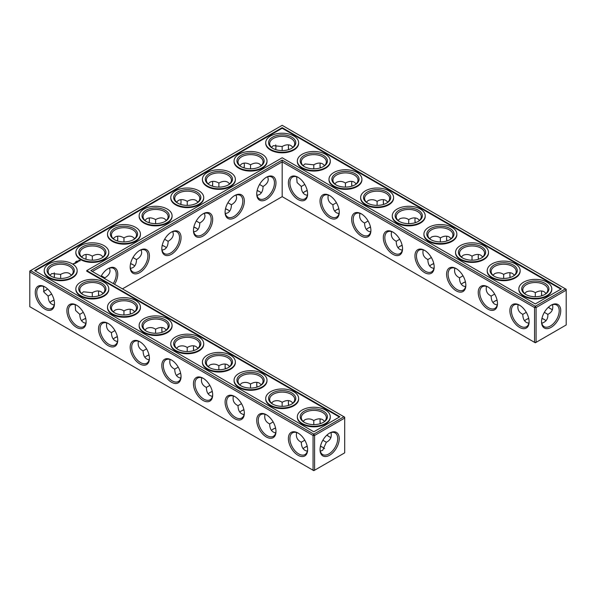 <?xml version="1.0" encoding="UTF-8"?>
<svg xmlns="http://www.w3.org/2000/svg" width="596" height="596" viewBox="0 0 596 596"><rect width="100%" height="100%" fill="white"/><g stroke="black" fill="none" stroke-linecap="round" stroke-linejoin="round"><path stroke-width="0.89" d="M544.543 319.627A13.604 7.852 0 0 0 541.92 318.532M528.741 318.525A13.604 7.852 0 0 0 526.097 319.627M546.04 320.782A12.531 7.234 0 0 0 544.178 319.411A12.531 7.234 0 0 0 541.95 318.391M528.704 318.383A12.531 7.234 0 0 0 526.454 319.411A12.531 7.234 0 0 0 524.584 320.797M526.283 312.319L522.789 314.368C522.841 318.301 524.063 321.006 526.454 322.481L528.853 323.263M552.499 304.705C553.446 309.13 551.889 312.349 547.843 314.368L544.357 312.349M547.843 314.368C548.119 318.882 546.107 321.84 541.801 323.226M196.479 228.29A13.604 7.852 0 0 0 193.827 227.188M164.831 246.558A13.604 7.852 0 0 0 162.186 245.455M228.119 210.015A13.604 7.852 0 0 0 225.474 208.92M117.39 336.8A13.604 7.852 0 0 0 114.745 337.902M133.191 264.825A13.604 7.852 0 0 0 130.546 263.723M85.749 318.525A13.604 7.852 0 0 0 83.105 319.627M259.759 191.748A13.604 7.852 0 0 0 257.114 190.645M54.102 300.257A13.604 7.852 0 0 0 51.457 301.36M243.958 409.869A13.604 7.852 0 0 0 241.313 410.972M323.047 447.507A13.604 7.852 0 0 0 320.425 446.411M307.245 446.411A13.604 7.852 0 0 0 304.601 447.507M275.598 428.137A13.604 7.852 0 0 0 272.953 429.239M212.318 391.602A13.604 7.852 0 0 0 209.673 392.704M180.677 373.334A13.604 7.852 0 0 0 178.025 374.437M149.03 355.067A13.604 7.852 0 0 0 146.385 356.17M497.094 300.257A13.604 7.852 0 0 0 494.449 301.36M465.454 281.99A13.604 7.852 0 0 0 462.809 283.093M307.245 190.645A13.604 7.852 0 0 0 304.601 191.748M370.526 227.188A13.604 7.852 0 0 0 367.881 228.29M402.173 245.455A13.604 7.852 0 0 0 399.521 246.558M433.813 263.723A13.604 7.852 0 0 0 431.169 264.825M338.886 208.92A13.604 7.852 0 0 0 336.241 210.015M522.789 314.33C518.743 312.319 517.194 309.1 518.14 304.675M529.106 321.371A12.531 7.234 60 0 1 526.521 326.683A12.531 7.234 60 0 1 513.99 319.449A12.531 7.234 60 0 1 513.99 304.981A12.531 7.234 60 0 1 519.883 305.39M550.749 305.42A12.494 7.212 -60 0 1 556.627 305.01A12.494 7.212 -60 0 1 556.627 319.434A12.494 7.212 -60 0 1 544.133 326.653A12.494 7.212 -60 0 1 541.555 321.356M546.048 293.47L544.178 291.787C541.704 290.453 538.754 290.744 535.32 292.666L535.29 296.719M552.499 309.592A12.531 7.234 60 0 1 550.376 308.668A12.531 7.234 60 0 1 548.38 307.253M541.749 295.787A12.531 7.234 60 0 1 541.518 293.321A12.531 7.234 60 0 1 541.779 291.004M524.599 293.485L526.454 291.816C529.628 290.565 532.571 290.855 535.283 292.688L535.283 292.688M282.176 196.65L282.176 161.866L534.56 307.573L534.56 342.357L535.32 342.797L566.2 324.962L566.2 290.178L536.08 307.573L536.08 342.357L534.56 342.357L282.176 196.65L122.448 288.866M282.176 160.108L535.32 306.255L536.08 307.573L534.56 307.573L535.32 306.255L565.44 288.866L282.176 125.324L29.8 271.038L29.8 271.91L30.56 270.599L313.824 434.134L313.064 435.452L314.584 435.452L313.824 434.134L343.944 416.746L344.704 418.057L314.584 435.452L314.584 470.237L313.064 470.237L313.064 435.452L29.8 271.91L29.8 306.694L313.824 470.676L344.704 452.841L344.704 417.185L90.808 270.599L282.176 160.108L282.176 161.866L92.328 271.471M193.864 227.039A12.531 7.234 180 0 1 196.114 228.067A12.531 7.234 180 0 1 197.984 229.453M162.224 245.306A12.531 7.234 180 0 1 164.466 246.334A12.531 7.234 180 0 1 166.344 247.72M225.504 208.771A12.531 7.234 180 0 1 227.754 209.799A12.531 7.234 180 0 1 229.631 211.185M113.233 339.064A12.531 7.234 180 0 1 115.11 337.679A12.531 7.234 180 0 1 117.36 336.651M130.576 263.574A12.531 7.234 180 0 1 132.826 264.609A12.531 7.234 180 0 1 134.703 265.987M81.592 320.797A12.531 7.234 180 0 1 83.462 319.411A12.531 7.234 180 0 1 85.712 318.383M257.144 190.504A12.531 7.234 180 0 1 259.394 191.532A12.531 7.234 180 0 1 261.272 192.918M49.952 302.53A12.531 7.234 180 0 1 51.822 301.144A12.531 7.234 180 0 1 54.072 300.116M239.801 412.134A12.531 7.234 180 0 1 241.678 410.756A12.531 7.234 180 0 1 243.928 409.72M303.088 448.676A12.531 7.234 180 0 1 304.958 447.291A12.531 7.234 180 0 1 307.208 446.262M320.454 446.27A12.531 7.234 180 0 1 322.682 447.291A12.531 7.234 180 0 1 324.544 448.661M271.448 430.409A12.531 7.234 180 0 1 273.318 429.023A12.531 7.234 180 0 1 275.568 427.995M208.16 393.867A12.531 7.234 180 0 1 210.038 392.488A12.531 7.234 180 0 1 212.28 391.453M176.52 375.599A12.531 7.234 180 0 1 178.39 374.214A12.531 7.234 180 0 1 180.64 373.185M144.873 357.332A12.531 7.234 180 0 1 146.75 355.946A12.531 7.234 180 0 1 149 354.918M497.064 300.116A12.531 7.234 0 0 0 494.814 301.144A12.531 7.234 0 0 0 492.944 302.53M465.424 281.841A12.531 7.234 0 0 0 463.174 282.876A12.531 7.234 0 0 0 461.297 284.255M307.208 190.504A12.531 7.234 0 0 0 304.958 191.532A12.531 7.234 0 0 0 303.088 192.918M370.496 227.039A12.531 7.234 0 0 0 368.246 228.067A12.531 7.234 0 0 0 366.369 229.453M402.136 245.306A12.531 7.234 0 0 0 399.886 246.334A12.531 7.234 0 0 0 398.016 247.72M433.776 263.574A12.531 7.234 0 0 0 431.534 264.609A12.531 7.234 0 0 0 429.656 265.987M338.856 208.771A12.531 7.234 0 0 0 336.606 209.799A12.531 7.234 0 0 0 334.728 211.185M544.543 294.64A12.531 7.234 0 0 0 547.843 289.745A12.531 7.234 0 0 0 535.32 282.511A12.531 7.234 0 0 0 522.789 289.745A12.531 7.234 0 0 0 526.097 294.64M519.496 305.159L519.496 305.159A13.604 7.852 60 0 1 529.114 321.825A13.604 7.852 60 0 1 519.496 327.375A13.604 7.852 60 0 1 509.878 310.717A13.604 7.852 60 0 1 519.496 305.159M551.136 305.189A13.566 7.83 -60 0 1 560.732 310.732A13.566 7.83 -60 0 1 551.136 327.346A13.566 7.83 -60 0 1 541.548 321.81A13.566 7.83 -60 0 1 551.136 305.189L551.136 305.189M550.749 308.877A13.604 7.852 60 0 1 548.491 307.149M541.898 295.743A13.604 7.852 60 0 1 541.526 292.897M512.895 276.373A12.531 7.234 0 0 0 516.203 271.471A12.531 7.234 0 0 0 503.672 264.237A12.531 7.234 0 0 0 491.149 271.471A12.531 7.234 0 0 0 494.449 276.373M514.408 275.203L512.538 273.519C510.064 272.186 507.114 272.476 503.672 274.398L503.65 278.451M492.952 275.218L494.814 273.549C497.988 272.298 500.931 272.588 503.642 274.421M510.109 277.52A12.531 7.234 60 0 1 509.878 275.054A12.531 7.234 60 0 1 510.139 272.737M494.643 294.051L491.149 296.1C491.201 300.034 492.423 302.738 494.814 304.213L497.213 304.996M491.149 296.056C487.103 294.051 485.554 290.833 486.492 286.408M497.466 303.103A12.531 7.234 60 0 1 494.881 308.415A12.531 7.234 60 0 1 482.35 301.181A12.531 7.234 60 0 1 482.35 286.713A12.531 7.234 60 0 1 488.243 287.123M361.288 213.815L361.288 213.815A13.604 7.852 60 0 1 370.906 230.481A13.604 7.852 60 0 1 361.288 236.031A13.604 7.852 60 0 1 351.662 219.373A13.604 7.852 60 0 1 361.288 213.815L361.288 213.815M329.64 195.548L329.64 195.548A13.604 7.852 60 0 1 339.258 212.213A13.604 7.852 60 0 1 329.64 217.763A13.604 7.852 60 0 1 320.022 201.105A13.604 7.852 60 0 1 329.64 195.548L329.64 195.548M298 177.28L298 177.28A13.604 7.852 60 0 1 307.618 193.946A13.604 7.852 60 0 1 298 199.496A13.604 7.852 60 0 1 288.382 182.838A13.604 7.852 60 0 1 298 177.28L298 177.28M487.856 286.892L487.856 286.892A13.604 7.852 60 0 1 497.474 303.55A13.604 7.852 60 0 1 487.856 309.108A13.604 7.852 60 0 1 478.238 292.45A13.604 7.852 60 0 1 487.856 286.892L487.856 286.892M456.208 268.625L456.208 268.625A13.604 7.852 60 0 1 465.834 285.283A13.604 7.852 60 0 1 456.208 290.841A13.604 7.852 60 0 1 446.59 274.175A13.604 7.852 60 0 1 456.208 268.625L456.208 268.625M424.568 250.357L424.568 250.357A13.604 7.852 60 0 1 434.186 267.015A13.604 7.852 60 0 1 424.568 272.573A13.604 7.852 60 0 1 414.95 255.907A13.604 7.852 60 0 1 424.568 250.357L424.568 250.357M392.928 232.09L392.928 232.09A13.604 7.852 60 0 1 402.546 248.748A13.604 7.852 60 0 1 392.928 254.298A13.604 7.852 60 0 1 383.31 237.64A13.604 7.852 60 0 1 392.928 232.09L392.928 232.09M266.36 177.28L266.36 177.28A13.604 7.852 120 0 0 256.742 193.946A13.604 7.852 120 0 0 266.36 199.496A13.604 7.852 120 0 0 275.978 182.838A13.604 7.852 120 0 0 266.36 177.28L266.36 177.28M234.712 195.548L234.712 195.548A13.604 7.852 120 0 0 225.094 212.213A13.604 7.852 120 0 0 234.712 217.763A13.604 7.852 120 0 0 244.338 201.105A13.604 7.852 120 0 0 234.712 195.548L234.712 195.548M203.072 213.815L203.072 213.815A13.604 7.852 120 0 0 193.454 230.481A13.604 7.852 120 0 0 203.072 236.031A13.604 7.852 120 0 0 212.69 219.373A13.604 7.852 120 0 0 203.072 213.815L203.072 213.822M171.432 232.09L171.432 232.09A13.604 7.852 120 0 0 161.814 248.748A13.604 7.852 120 0 0 171.432 254.298A13.604 7.852 120 0 0 181.05 237.64A13.604 7.852 120 0 0 171.432 232.09L171.432 232.09M139.792 250.357L139.792 250.357A13.604 7.852 120 0 0 130.166 267.015A13.604 7.852 120 0 0 139.792 272.573A13.604 7.852 120 0 0 149.41 255.907A13.604 7.852 120 0 0 139.792 250.357L139.792 250.357M114.559 284.307A13.604 7.852 120 0 0 117.129 270.584A13.604 7.852 120 0 0 108.144 268.625L108.144 268.625A13.604 7.852 120 0 0 100.977 276.47M162.186 332.277A13.604 7.852 60 0 1 161.821 329.439M130.546 314.01A13.604 7.852 60 0 1 130.174 311.164M98.906 295.743A13.604 7.852 60 0 1 98.534 292.897M329.253 436.756A13.604 7.852 60 0 1 326.995 435.028M320.402 423.622A13.604 7.852 60 0 1 320.03 420.776M288.755 405.355A13.604 7.852 60 0 1 288.389 402.509M257.114 387.08A13.604 7.852 60 0 1 256.749 384.241M225.474 368.812A13.604 7.852 60 0 1 225.102 365.974M193.827 350.545A13.604 7.852 60 0 1 193.462 347.706M329.64 433.068L329.64 433.068A13.566 7.83 120 0 0 320.052 449.689A13.566 7.83 120 0 0 329.64 455.225A13.566 7.83 120 0 0 339.236 438.611A13.566 7.83 120 0 0 329.64 433.068L329.64 433.068M44.864 286.892L44.864 286.892A13.604 7.852 60 0 1 54.482 303.55A13.604 7.852 60 0 1 44.864 309.108A13.604 7.852 60 0 1 35.246 292.45A13.604 7.852 60 0 1 44.864 286.892L44.864 286.892M76.504 305.159L76.504 305.159A13.604 7.852 60 0 1 86.122 321.825A13.604 7.852 60 0 1 76.504 327.375A13.604 7.852 60 0 1 66.886 310.717A13.604 7.852 60 0 1 76.504 305.159L76.504 305.159M108.144 323.427L108.144 323.427A13.604 7.852 60 0 1 117.762 340.092A13.604 7.852 60 0 1 108.144 345.643A13.604 7.852 60 0 1 98.526 328.985A13.604 7.852 60 0 1 108.144 323.427L108.144 323.427M139.792 341.702L139.792 341.702A13.604 7.852 60 0 1 149.41 358.36A13.604 7.852 60 0 1 139.792 363.91A13.604 7.852 60 0 1 130.166 347.252A13.604 7.852 60 0 1 139.792 341.702L139.792 341.702M171.432 359.969L171.432 359.969A13.604 7.852 60 0 1 181.05 376.627A13.604 7.852 60 0 1 171.432 382.185A13.604 7.852 60 0 1 161.814 365.519A13.604 7.852 60 0 1 171.432 359.969L171.432 359.969M203.072 378.236L203.072 378.236A13.604 7.852 60 0 1 212.69 394.895A13.604 7.852 60 0 1 203.072 400.452A13.604 7.852 60 0 1 193.454 383.787A13.604 7.852 60 0 1 203.072 378.236L203.072 378.236M234.712 396.504L234.712 396.504A13.604 7.852 60 0 1 244.338 413.162A13.604 7.852 60 0 1 234.712 418.72A13.604 7.852 60 0 1 225.094 402.054A13.604 7.852 60 0 1 234.712 396.504L234.712 396.504M266.36 414.771L266.36 414.771A13.604 7.852 60 0 1 275.978 431.43A13.604 7.852 60 0 1 266.36 436.987A13.604 7.852 60 0 1 256.742 420.329A13.604 7.852 60 0 1 266.36 414.771L266.36 414.771M298 433.039L298 433.039A13.604 7.852 60 0 1 307.618 449.704A13.604 7.852 60 0 1 298 455.255A13.604 7.852 60 0 1 288.382 438.596A13.604 7.852 60 0 1 298 433.039L298 433.039M275.941 146.765A13.566 7.83 -60 0 1 275.575 149.589M243.958 167.863A13.604 7.852 120 0 0 244.33 165.018M212.318 186.131A13.604 7.852 120 0 0 212.683 183.285M180.677 204.398A13.604 7.852 120 0 0 181.042 201.552M149.03 222.666A13.604 7.852 120 0 0 149.402 219.827M117.39 240.933A13.604 7.852 120 0 0 117.755 238.095M85.749 259.2A13.604 7.852 120 0 0 86.115 256.362M45.251 290.58A13.566 7.83 120 0 0 47.509 288.851M54.08 277.468A13.566 7.83 120 0 0 54.445 274.644M383.682 204.398A13.604 7.852 60 0 1 383.317 201.552M352.042 186.131A13.604 7.852 60 0 1 351.67 183.285M320.402 167.863A13.604 7.852 60 0 1 320.03 165.018M288.755 149.589A13.604 7.852 60 0 1 288.389 146.75M510.25 277.475A13.604 7.852 60 0 1 509.885 274.629M478.61 259.2A13.604 7.852 60 0 1 478.245 256.362M446.97 240.933A13.604 7.852 60 0 1 446.598 238.095M415.323 222.666A13.604 7.852 60 0 1 414.958 219.827M193.715 231.918L196.114 231.136C198.505 229.669 199.727 226.964 199.779 223.023L196.27 220.997M162.075 250.186L164.466 249.404C166.858 247.936 168.087 245.232 168.139 241.291L164.63 239.264M225.355 213.651L227.754 212.869C230.145 211.401 231.367 208.697 231.427 204.756L227.91 202.729M104.829 278.697L104.851 277.833L101.342 275.806M106.788 322.943C105.842 327.368 107.392 330.586 111.437 332.598L111.437 332.635C111.594 337.902 113.612 340.86 117.501 341.53M111.437 332.598L114.939 330.586M130.427 268.453L132.826 267.671C135.218 266.203 136.439 263.499 136.499 259.565L132.99 257.539M75.148 304.675L75.603 310.456L79.797 314.368C79.946 319.627 81.972 322.592 85.861 323.263M79.797 314.33L83.291 312.319M257.003 195.384L259.394 194.601C261.786 193.126 263.007 190.422 263.067 186.488L259.558 184.462M43.501 286.408L43.955 292.189L48.157 296.1C48.306 301.36 50.332 304.325 54.221 304.996M48.157 296.056L51.651 294.051M233.356 396.012C232.41 400.445 233.96 403.656 238.005 405.667L238.005 405.712C238.162 410.972 240.181 413.937 244.077 414.6M238.005 405.667L241.507 403.663M320.305 451.105L322.682 450.33L326.347 442.247L322.861 440.228M296.644 432.554C295.698 436.98 297.248 440.198 301.293 442.21L301.293 442.247C301.442 447.507 303.468 450.472 307.357 451.142M301.293 442.21L304.787 440.198M264.996 414.287C264.05 418.712 265.607 421.931 269.653 423.935L269.653 423.98C269.802 429.239 271.828 432.204 275.717 432.875M269.653 423.935L273.147 421.931M201.716 377.745C200.77 382.17 202.32 385.388 206.365 387.4L206.365 387.445C206.521 392.704 208.54 395.67 212.429 396.333M206.365 387.4L209.859 385.396M170.069 359.477C169.13 363.903 170.679 367.121 174.725 369.133L174.725 369.177C174.874 374.437 176.9 377.402 180.789 378.065M174.725 369.133L178.219 367.129M138.428 341.21C137.482 345.635 139.032 348.854 143.077 350.865L143.077 350.902C143.234 356.17 145.253 359.135 149.149 359.798M143.077 350.865L146.579 348.854M463.003 275.784L459.501 277.833C459.561 281.766 460.782 284.471 463.174 285.946L465.573 286.721M304.787 184.44L301.293 186.488C301.345 190.422 302.567 193.126 304.958 194.601L307.357 195.384M368.075 220.974L364.573 223.023C364.633 226.964 365.855 229.669 368.246 231.136L370.645 231.918M399.715 239.249L396.221 241.291C396.273 245.232 397.495 247.936 399.886 249.404L402.285 250.186M431.355 257.517L427.861 259.565C427.913 263.499 429.142 266.203 431.534 267.671L433.925 268.453M336.435 202.707L332.933 204.756C332.993 208.697 334.214 211.401 336.606 212.869L338.997 213.651M525.694 294.417A13.604 7.852 0 0 0 544.938 294.417A13.604 7.852 0 0 0 544.938 283.309A13.604 7.852 0 0 0 525.694 283.309A13.604 7.852 0 0 0 525.694 294.417L525.694 294.417M494.054 276.149A13.604 7.852 0 0 0 513.298 276.149A13.604 7.852 0 0 0 513.298 265.041A13.604 7.852 0 0 0 494.054 265.041A13.604 7.852 0 0 0 494.054 276.149L494.054 276.149M565.44 288.866L566.2 290.178L566.2 289.306L565.44 288.866M370.898 230.026A12.531 7.234 60 0 1 368.306 235.338A12.531 7.234 60 0 1 355.782 228.104A12.531 7.234 60 0 1 355.782 213.636A12.531 7.234 60 0 1 361.675 214.053M339.251 211.759A12.531 7.234 60 0 1 336.666 217.071A12.531 7.234 60 0 1 324.135 209.837A12.531 7.234 60 0 1 324.135 195.369A12.531 7.234 60 0 1 330.028 195.786M307.611 193.491A12.531 7.234 60 0 1 305.025 198.803A12.531 7.234 60 0 1 292.494 191.569A12.531 7.234 60 0 1 292.494 177.101A12.531 7.234 60 0 1 298.387 177.511M465.826 284.836A12.531 7.234 60 0 1 463.234 290.148A12.531 7.234 60 0 1 450.703 282.914A12.531 7.234 60 0 1 450.703 268.438A12.531 7.234 60 0 1 456.596 268.856M434.179 266.561A12.531 7.234 60 0 1 431.593 271.873A12.531 7.234 60 0 1 419.062 264.639A12.531 7.234 60 0 1 419.062 250.171A12.531 7.234 60 0 1 424.955 250.588M402.538 248.294A12.531 7.234 60 0 1 399.953 253.605A12.531 7.234 60 0 1 387.422 246.371A12.531 7.234 60 0 1 387.422 231.904A12.531 7.234 60 0 1 393.315 232.321M256.749 193.491A12.531 7.234 120 0 0 259.334 198.803A12.531 7.234 120 0 0 271.865 191.569A12.531 7.234 120 0 0 271.865 177.101A12.531 7.234 120 0 0 265.972 177.511M225.102 211.759A12.531 7.234 120 0 0 227.694 217.071A12.531 7.234 120 0 0 240.218 209.837A12.531 7.234 120 0 0 240.218 195.369A12.531 7.234 120 0 0 234.325 195.786M193.462 230.026A12.531 7.234 120 0 0 196.047 235.338A12.531 7.234 120 0 0 208.578 228.104A12.531 7.234 120 0 0 208.578 213.636A12.531 7.234 120 0 0 202.685 214.053M161.821 248.294A12.531 7.234 120 0 0 164.407 253.605A12.531 7.234 120 0 0 176.938 246.371A12.531 7.234 120 0 0 176.938 231.904A12.531 7.234 120 0 0 171.045 232.321M130.174 266.561A12.531 7.234 120 0 0 132.766 271.873A12.531 7.234 120 0 0 145.297 264.639A12.531 7.234 120 0 0 145.297 250.171A12.531 7.234 120 0 0 139.404 250.588M113.262 283.562A12.531 7.234 120 0 0 113.65 268.438A12.531 7.234 120 0 0 107.757 268.856M162.045 332.322A12.531 7.234 60 0 1 161.814 329.864A12.531 7.234 60 0 1 162.075 327.547M130.405 314.055A12.531 7.234 60 0 1 130.166 311.589A12.531 7.234 60 0 1 130.427 309.279M98.757 295.787A12.531 7.234 60 0 1 98.526 293.321A12.531 7.234 60 0 1 98.787 291.004M331.004 437.471A12.531 7.234 60 0 1 328.88 436.548A12.531 7.234 60 0 1 326.884 435.132M320.253 423.667A12.531 7.234 60 0 1 320.022 421.201A12.531 7.234 60 0 1 320.283 418.891M288.613 405.399A12.531 7.234 60 0 1 288.382 402.933A12.531 7.234 60 0 1 288.643 400.616M256.973 387.124A12.531 7.234 60 0 1 256.742 384.666A12.531 7.234 60 0 1 257.003 382.349M225.325 368.857A12.531 7.234 60 0 1 225.094 366.398A12.531 7.234 60 0 1 225.355 364.082M193.685 350.59A12.531 7.234 60 0 1 193.454 348.131A12.531 7.234 60 0 1 193.715 345.814M320.059 449.235A12.494 7.212 120 0 0 322.637 454.532A12.494 7.212 120 0 0 335.131 447.313A12.494 7.212 120 0 0 335.131 432.89A12.494 7.212 120 0 0 329.253 433.299M54.474 303.103A12.531 7.234 60 0 1 51.889 308.415A12.531 7.234 60 0 1 39.358 301.181A12.531 7.234 60 0 1 39.358 286.713A12.531 7.234 60 0 1 45.251 287.123M86.115 321.371A12.531 7.234 60 0 1 83.529 326.683A12.531 7.234 60 0 1 70.998 319.449A12.531 7.234 60 0 1 70.998 304.981A12.531 7.234 60 0 1 76.891 305.39M117.755 339.638A12.531 7.234 60 0 1 115.17 344.95A12.531 7.234 60 0 1 102.639 337.716A12.531 7.234 60 0 1 102.639 323.248A12.531 7.234 60 0 1 108.532 323.665M149.402 357.905A12.531 7.234 60 0 1 146.81 363.217A12.531 7.234 60 0 1 134.286 355.983A12.531 7.234 60 0 1 134.286 341.515A12.531 7.234 60 0 1 140.179 341.933M181.042 376.173A12.531 7.234 60 0 1 178.457 381.485A12.531 7.234 60 0 1 165.926 374.251A12.531 7.234 60 0 1 165.926 359.783A12.531 7.234 60 0 1 171.819 360.2M212.683 394.448A12.531 7.234 60 0 1 210.097 399.752A12.531 7.234 60 0 1 197.567 392.518A12.531 7.234 60 0 1 197.567 378.05A12.531 7.234 60 0 1 203.46 378.467M244.33 412.715A12.531 7.234 60 0 1 241.738 418.027A12.531 7.234 60 0 1 229.207 410.793A12.531 7.234 60 0 1 229.207 396.325A12.531 7.234 60 0 1 235.1 396.735M275.97 430.983A12.531 7.234 60 0 1 273.385 436.294A12.531 7.234 60 0 1 260.854 429.06A12.531 7.234 60 0 1 260.854 414.592A12.531 7.234 60 0 1 266.747 415.002M307.611 449.25A12.531 7.234 60 0 1 305.025 454.562A12.531 7.234 60 0 1 292.494 447.328A12.531 7.234 60 0 1 292.494 432.86A12.531 7.234 60 0 1 298.387 433.277M275.695 144.895A12.494 7.212 -60 0 1 275.948 147.19A12.494 7.212 -60 0 1 275.725 149.633M244.099 167.908A12.531 7.234 120 0 0 244.338 165.442A12.531 7.234 120 0 0 244.077 163.125M212.459 186.175A12.531 7.234 120 0 0 212.69 183.71A12.531 7.234 120 0 0 212.429 181.4M180.819 204.443A12.531 7.234 120 0 0 181.05 201.984A12.531 7.234 120 0 0 180.789 199.667M149.179 222.71A12.531 7.234 120 0 0 149.41 220.252A12.531 7.234 120 0 0 149.149 217.935M117.531 240.978A12.531 7.234 120 0 0 117.762 238.519A12.531 7.234 120 0 0 117.501 236.202M85.891 259.245A12.531 7.234 120 0 0 86.122 256.787A12.531 7.234 120 0 0 85.861 254.47M43.501 291.295A12.494 7.212 120 0 0 45.624 290.371A12.494 7.212 120 0 0 47.62 288.956M54.229 277.512A12.494 7.212 120 0 0 54.452 275.069A12.494 7.212 120 0 0 54.199 272.774M383.541 204.443A12.531 7.234 60 0 1 383.31 201.984A12.531 7.234 60 0 1 383.571 199.667M351.901 186.175A12.531 7.234 60 0 1 351.662 183.71A12.531 7.234 60 0 1 351.923 181.4M320.253 167.908A12.531 7.234 60 0 1 320.022 165.442A12.531 7.234 60 0 1 320.283 163.125M288.613 149.641A12.531 7.234 60 0 1 288.382 147.175A12.531 7.234 60 0 1 288.643 144.858M478.469 259.245A12.531 7.234 60 0 1 478.238 256.787A12.531 7.234 60 0 1 478.499 254.47M446.821 240.978A12.531 7.234 60 0 1 446.59 238.519A12.531 7.234 60 0 1 446.851 236.202M415.181 222.71A12.531 7.234 60 0 1 414.95 220.252A12.531 7.234 60 0 1 415.211 217.935M204.45 213.323L204.972 215.789C204.89 218.598 203.161 221.012 199.779 223.023M166.344 220.401L164.466 218.717C162 217.376 159.05 217.674 155.608 219.589L155.608 219.589C152.174 217.674 149.216 217.376 146.75 218.717L144.873 220.401M172.81 231.591L173.332 234.057C173.25 236.865 171.521 239.279 168.139 241.291M155.608 223.649L155.608 219.589M187.248 205.374L187.248 201.321C183.814 199.407 180.864 199.109 178.39 200.45L176.52 202.133M197.984 202.133L196.114 200.45C193.64 199.109 190.69 199.407 187.256 201.321L187.248 201.321M134.703 238.668L132.826 236.985C130.36 235.651 127.402 235.941 123.968 237.864L123.968 237.864C120.534 235.941 117.576 235.651 115.11 236.985L113.233 238.668M141.163 249.866L141.684 252.331C141.61 255.133 139.881 257.546 136.499 259.565M123.968 241.916L123.968 237.864M236.09 195.056L236.612 197.522C236.537 200.33 234.802 202.744 231.427 204.756M218.896 187.107L218.896 183.054C215.454 181.132 212.504 180.841 210.038 182.175L208.16 183.866M229.631 183.866L227.754 182.175C225.288 180.841 222.33 181.132 218.896 183.054L218.896 183.054M109.522 268.133L110.044 270.599C109.969 273.4 108.234 275.814 104.851 277.833M71.416 275.203L69.546 273.519C67.072 272.186 64.122 272.476 60.68 274.398L51.822 273.549L49.96 275.218M60.658 278.451L60.65 274.421M92.328 260.184L92.328 256.131C88.886 254.209 85.936 253.918 83.462 255.252L81.592 256.936M103.056 256.936L101.186 255.252C98.713 253.918 95.762 254.209 92.328 256.131L92.328 256.131M155.586 333.253L155.571 329.223C152.844 327.39 149.909 327.1 146.75 328.351L144.888 330.02M123.946 314.986L123.931 310.956C121.204 309.123 118.261 308.832 115.11 310.084L113.247 311.753M134.703 311.745L132.826 310.054C130.36 308.721 127.402 309.011 123.968 310.933L123.931 310.956M92.298 296.719L92.291 292.688L83.462 291.816L81.607 293.485M103.056 293.47L101.186 291.787C98.713 290.453 95.762 290.744 92.328 292.666L92.291 292.688M267.731 176.788L268.26 179.254C268.178 182.063 266.449 184.469 263.067 186.488M250.536 168.839L250.536 164.787C247.102 162.864 244.144 162.574 241.678 163.907L239.801 165.591M261.272 165.591L259.394 163.907C256.928 162.574 253.97 162.864 250.536 164.787L250.536 164.787M282.154 406.33L282.146 402.3C279.42 400.467 276.477 400.177 273.318 401.428L271.456 403.097M250.514 388.063L250.499 384.033C247.772 382.2 244.829 381.909 241.678 383.161L239.815 384.83M261.272 384.815L259.394 383.131C256.928 381.798 253.97 382.088 250.536 384.01L250.499 384.033M326.347 442.247C330.393 440.228 331.942 437.01 331.004 432.584M313.794 424.598L313.787 420.567C311.06 418.735 308.117 418.444 304.958 419.696L303.103 421.365M324.552 421.357L322.682 419.666C320.208 418.332 317.258 418.623 313.824 420.545L313.787 420.567M292.912 403.082L291.042 401.399C288.568 400.065 285.618 400.356 282.176 402.278L282.146 402.3M218.866 369.796L218.859 365.758C216.132 363.925 213.189 363.635 210.038 364.894L208.175 366.562M229.631 366.547L227.754 364.864C225.288 363.53 222.33 363.821 218.896 365.743L218.859 365.758M187.226 351.528L187.219 347.49C184.492 345.658 181.549 345.367 178.39 346.626L176.528 348.295M197.984 348.28L196.114 346.596C193.64 345.263 190.69 345.553 187.256 347.468L187.219 347.49M166.344 330.013L164.466 328.329C162 326.988 159.05 327.286 155.608 329.201L155.571 329.223M459.501 277.788C455.456 275.784 453.906 272.566 454.852 268.133M482.767 256.936L480.89 255.252C478.424 253.918 475.466 254.209 472.032 256.131L472.01 260.184M461.311 256.95L463.174 255.282C466.348 254.03 469.283 254.321 471.995 256.153L471.995 256.153M301.293 186.451L297.099 182.577L296.644 176.796M334.743 183.873L336.606 182.205C339.772 180.953 342.715 181.244 345.427 183.076L345.442 187.107M332.933 204.719C328.888 202.707 327.338 199.489 328.284 195.063M324.552 165.591L322.682 163.907C320.208 162.574 317.258 162.864 313.824 164.787L313.794 168.839M303.103 165.606L304.958 163.937L313.787 164.809M364.573 222.986C360.535 220.974 358.978 217.756 359.924 213.331M398.024 220.416L399.886 218.747C403.06 217.495 406.003 217.786 408.714 219.611L408.722 223.649M396.221 241.253C392.175 239.242 390.626 236.031 391.565 231.598M387.84 202.133L385.962 200.45C383.496 199.109 380.546 199.407 377.104 201.321L377.082 205.374M366.384 202.141L368.246 200.472C371.42 199.22 374.363 199.511 377.067 201.344L377.067 201.344M429.671 238.683L431.534 237.014C434.7 235.763 437.643 236.053 440.355 237.879L440.362 241.916M427.861 259.521C423.816 257.517 422.266 254.298 423.212 249.866M419.48 220.401L417.61 218.717C415.136 217.376 412.186 217.674 408.752 219.589L408.714 219.611M451.127 238.668L449.25 236.985C446.784 235.651 443.826 235.941 440.392 237.864L440.355 237.879M292.912 147.324L291.042 145.64C288.568 144.306 285.618 144.597 282.176 146.519L282.154 150.572M271.456 147.339L273.318 145.67L282.146 146.541M356.199 183.866L354.322 182.175C351.856 180.841 348.898 181.132 345.464 183.054L345.427 183.076M523.675 295.586A16.465 9.506 0 0 0 541.622 297.65A16.465 9.506 0 0 0 551.784 288.866A16.465 9.506 0 0 0 535.32 279.36A16.465 9.506 0 0 0 518.848 288.866A16.465 9.506 0 0 0 523.675 295.586M481.255 258.098A12.531 7.234 0 0 0 484.563 253.203A12.531 7.234 0 0 0 472.032 245.969A12.531 7.234 0 0 0 459.501 253.203A12.531 7.234 0 0 0 462.809 258.098M492.028 277.319A16.465 9.506 0 0 0 509.975 279.382A16.465 9.506 0 0 0 520.144 270.599A16.465 9.506 0 0 0 503.672 261.093A16.465 9.506 0 0 0 487.208 270.599A16.465 9.506 0 0 0 492.028 277.319M282.176 127.663L561.387 288.866L535.32 303.915L282.176 157.769L86.755 270.599L339.891 416.746L313.824 431.795L34.613 270.599L282.176 127.663L282.176 128.252L560.881 289.157M178.025 203.296A12.531 7.234 180 0 1 174.725 198.401A12.531 7.234 180 0 1 187.248 191.167A12.531 7.234 180 0 1 199.779 198.401A12.531 7.234 180 0 1 196.479 203.296M146.385 221.563A12.531 7.234 180 0 1 143.077 216.668A12.531 7.234 180 0 1 155.608 209.434A12.531 7.234 180 0 1 168.139 216.668A12.531 7.234 180 0 1 164.831 221.563M209.673 185.028A12.531 7.234 180 0 1 206.365 180.134A12.531 7.234 180 0 1 218.896 172.9A12.531 7.234 180 0 1 231.427 180.134A12.531 7.234 180 0 1 228.119 185.028M114.745 239.83A12.531 7.234 180 0 1 111.437 234.936A12.531 7.234 180 0 1 123.968 227.702A12.531 7.234 180 0 1 136.499 234.936A12.531 7.234 180 0 1 133.191 239.83M241.313 166.761A12.531 7.234 180 0 1 238.005 161.866A12.531 7.234 180 0 1 250.536 154.632A12.531 7.234 180 0 1 263.067 161.866A12.531 7.234 180 0 1 259.759 166.761M83.105 258.098A12.531 7.234 180 0 1 79.797 253.203A12.531 7.234 180 0 1 92.328 245.969A12.531 7.234 180 0 1 104.851 253.203A12.531 7.234 180 0 1 101.551 258.098M51.457 276.373A12.531 7.234 180 0 1 48.157 271.471A12.531 7.234 180 0 1 60.68 264.237A12.531 7.234 180 0 1 73.211 271.471A12.531 7.234 180 0 1 69.903 276.373M146.385 331.175A12.531 7.234 180 0 1 143.077 326.28A12.531 7.234 180 0 1 155.608 319.046A12.531 7.234 180 0 1 168.139 326.28A12.531 7.234 180 0 1 164.831 331.175M114.745 312.907A12.531 7.234 180 0 1 111.437 308.013A12.531 7.234 180 0 1 123.968 300.779A12.531 7.234 180 0 1 136.499 308.013A12.531 7.234 180 0 1 133.191 312.907M83.105 294.64A12.531 7.234 180 0 1 79.797 289.745A12.531 7.234 180 0 1 92.328 282.511A12.531 7.234 180 0 1 104.851 289.745A12.531 7.234 180 0 1 101.551 294.64M291.399 148.493A12.531 7.234 0 0 0 294.707 143.591A12.531 7.234 0 0 0 282.176 136.357A12.531 7.234 0 0 0 269.653 143.591A12.531 7.234 0 0 0 272.953 148.493M272.953 404.252A12.531 7.234 180 0 1 269.653 399.35A12.531 7.234 180 0 1 282.176 392.116A12.531 7.234 180 0 1 294.707 399.35A12.531 7.234 180 0 1 291.399 404.252M241.313 385.985A12.531 7.234 180 0 1 238.005 381.082A12.531 7.234 180 0 1 250.536 373.848A12.531 7.234 180 0 1 263.067 381.082A12.531 7.234 180 0 1 259.759 385.985M209.673 367.71A12.531 7.234 180 0 1 206.365 362.815A12.531 7.234 180 0 1 218.896 355.581A12.531 7.234 180 0 1 231.427 362.815A12.531 7.234 180 0 1 228.119 367.71M304.601 422.519A12.531 7.234 180 0 1 301.293 417.625A12.531 7.234 180 0 1 313.824 410.391A12.531 7.234 180 0 1 326.347 417.625A12.531 7.234 180 0 1 323.047 422.519M178.025 349.442A12.531 7.234 180 0 1 174.725 344.548A12.531 7.234 180 0 1 187.248 337.314A12.531 7.234 180 0 1 199.779 344.548A12.531 7.234 180 0 1 196.479 349.442M449.615 239.83A12.531 7.234 0 0 0 452.923 234.936A12.531 7.234 0 0 0 440.392 227.702A12.531 7.234 0 0 0 427.861 234.936A12.531 7.234 0 0 0 431.169 239.83M323.047 166.761A12.531 7.234 0 0 0 326.347 161.866A12.531 7.234 0 0 0 313.824 154.632A12.531 7.234 0 0 0 301.293 161.866A12.531 7.234 0 0 0 304.601 166.761M354.687 185.028A12.531 7.234 0 0 0 357.995 180.134A12.531 7.234 0 0 0 345.464 172.9A12.531 7.234 0 0 0 332.933 180.134A12.531 7.234 0 0 0 336.241 185.028M386.327 203.296A12.531 7.234 0 0 0 389.635 198.401A12.531 7.234 0 0 0 377.104 191.167A12.531 7.234 0 0 0 364.573 198.401A12.531 7.234 0 0 0 367.881 203.296M417.975 221.563A12.531 7.234 0 0 0 421.275 216.668A12.531 7.234 0 0 0 408.752 209.434A12.531 7.234 0 0 0 396.221 216.668A12.531 7.234 0 0 0 399.521 221.563M551.784 288.866L551.784 289.447A16.465 9.506 180 0 1 541.622 298.231A16.465 9.506 180 0 1 523.675 296.175A16.465 9.506 180 0 1 518.848 289.447L518.848 288.866M462.414 257.882A13.604 7.852 0 0 0 481.65 257.882A13.604 7.852 0 0 0 481.65 246.774A13.604 7.852 0 0 0 462.414 246.774A13.604 7.852 0 0 0 462.414 257.882L462.414 257.882M520.144 270.599L520.144 271.18A16.465 9.506 180 0 1 509.975 279.964A16.465 9.506 180 0 1 492.028 277.907A16.465 9.506 180 0 1 487.208 271.18L487.208 270.599M35.119 270.889L282.176 128.252M86.755 270.599L86.755 271.18L339.385 417.036M196.874 203.08A13.604 7.852 180 0 1 177.63 203.08A13.604 7.852 180 0 1 177.63 191.972A13.604 7.852 180 0 1 196.874 191.972A13.604 7.852 180 0 1 196.874 203.08L196.874 203.08M165.226 221.347A13.604 7.852 180 0 1 145.99 221.347A13.604 7.852 180 0 1 145.99 210.239A13.604 7.852 180 0 1 165.226 210.239A13.604 7.852 180 0 1 165.226 221.347L165.226 221.347M228.514 184.805A13.604 7.852 180 0 1 209.278 184.805A13.604 7.852 180 0 1 209.278 173.704A13.604 7.852 180 0 1 228.514 173.704A13.604 7.852 180 0 1 228.514 184.805L228.514 184.805M133.586 239.614A13.604 7.852 180 0 1 114.35 239.614A13.604 7.852 180 0 1 114.35 228.506A13.604 7.852 180 0 1 133.586 228.506A13.604 7.852 180 0 1 133.586 239.614L133.586 239.614M260.154 166.537A13.604 7.852 180 0 1 240.918 166.537A13.604 7.852 180 0 1 240.918 155.429A13.604 7.852 180 0 1 260.154 155.429A13.604 7.852 180 0 1 260.154 166.537L260.154 166.537M101.946 257.882A13.604 7.852 180 0 1 82.702 257.882A13.604 7.852 180 0 1 82.702 246.774A13.604 7.852 180 0 1 101.946 246.774A13.604 7.852 180 0 1 101.946 257.882L101.946 257.882M70.306 276.149A13.604 7.852 180 0 1 51.062 276.149A13.604 7.852 180 0 1 51.062 265.041A13.604 7.852 180 0 1 70.306 265.041A13.604 7.852 180 0 1 70.306 276.149L70.306 276.149M165.226 330.959A13.604 7.852 180 0 1 145.99 330.959A13.604 7.852 180 0 1 145.99 319.851A13.604 7.852 180 0 1 165.226 319.851A13.604 7.852 180 0 1 165.226 330.959L165.226 330.959M133.586 312.684A13.604 7.852 180 0 1 114.35 312.684A13.604 7.852 180 0 1 114.35 301.583A13.604 7.852 180 0 1 133.586 301.583A13.604 7.852 180 0 1 133.586 312.684L133.586 312.684M101.946 294.417A13.604 7.852 180 0 1 82.702 294.417A13.604 7.852 180 0 1 82.702 283.309A13.604 7.852 180 0 1 101.946 283.309A13.604 7.852 180 0 1 101.946 294.417L101.946 294.417M272.558 148.27A13.604 7.852 0 0 0 291.802 148.27A13.604 7.852 0 0 0 291.802 137.162A13.604 7.852 0 0 0 272.558 137.162A13.604 7.852 0 0 0 272.558 148.27L272.558 148.27M291.802 404.028A13.604 7.852 180 0 1 272.558 404.028A13.604 7.852 180 0 1 272.558 392.92A13.604 7.852 180 0 1 291.802 392.92A13.604 7.852 180 0 1 291.802 404.028L291.802 404.028M260.154 385.761A13.604 7.852 180 0 1 240.918 385.761A13.604 7.852 180 0 1 240.918 374.653A13.604 7.852 180 0 1 260.154 374.653A13.604 7.852 180 0 1 260.154 385.761L260.154 385.761M228.514 367.494A13.604 7.852 180 0 1 209.278 367.494A13.604 7.852 180 0 1 209.278 356.386A13.604 7.852 180 0 1 228.514 356.386A13.604 7.852 180 0 1 228.514 367.494L228.514 367.494M323.442 422.296A13.604 7.852 180 0 1 304.198 422.296A13.604 7.852 180 0 1 304.198 411.188A13.604 7.852 180 0 1 323.442 411.188A13.604 7.852 180 0 1 323.442 422.296L323.442 422.296M196.874 349.226A13.604 7.852 180 0 1 177.63 349.226A13.604 7.852 180 0 1 177.63 338.118A13.604 7.852 180 0 1 196.874 338.118A13.604 7.852 180 0 1 196.874 349.226L196.874 349.226M430.774 239.614A13.604 7.852 0 0 0 450.01 239.614A13.604 7.852 0 0 0 450.01 228.506A13.604 7.852 0 0 0 430.774 228.506A13.604 7.852 0 0 0 430.774 239.614L430.774 239.614M304.198 166.537A13.604 7.852 0 0 0 323.442 166.537A13.604 7.852 0 0 0 323.442 155.429A13.604 7.852 0 0 0 304.198 155.429A13.604 7.852 0 0 0 304.198 166.537L304.198 166.537M335.846 184.805A13.604 7.852 0 0 0 355.082 184.805A13.604 7.852 0 0 0 355.082 173.704A13.604 7.852 0 0 0 335.846 173.704A13.604 7.852 0 0 0 335.846 184.805L335.846 184.805M367.486 203.08A13.604 7.852 0 0 0 386.722 203.08A13.604 7.852 0 0 0 386.722 191.972A13.604 7.852 0 0 0 367.486 191.972A13.604 7.852 0 0 0 367.486 203.08L367.486 203.08M399.126 221.347A13.604 7.852 0 0 0 418.37 221.347A13.604 7.852 0 0 0 418.37 210.239A13.604 7.852 0 0 0 399.126 210.239A13.604 7.852 0 0 0 399.126 221.347L399.126 221.347M77.152 270.599L77.152 271.18A16.465 9.506 180 0 1 72.325 277.907A16.465 9.506 180 0 1 54.378 279.964A16.465 9.506 180 0 1 44.216 271.18L44.216 270.599A16.465 9.506 180 0 1 60.68 261.093A16.465 9.506 180 0 1 77.152 270.599A16.465 9.506 180 0 1 72.325 277.319A16.465 9.506 180 0 1 54.378 279.382A16.465 9.506 180 0 1 44.216 270.599M73.532 264.05L72.809 263.946L73.532 264.05M73.867 263.857L73.487 263.678L73.867 263.857M75.372 263.387L74.284 263.261L75.364 263.35M75.61 263.209L74.917 262.896L75.61 263.253M76.191 262.91L75.498 262.918L75.498 262.516L76.191 262.873M76.146 261.89L75.617 261.83L76.146 261.89M75.945 261.666L76.444 261.719L75.968 261.637M76.899 261.413L76.415 261.368L76.899 261.45M76.281 262.374L76.355 262.776L75.737 262.426L76.757 262.382L76.281 262.061L76.981 262.419L76.281 262.374L76.392 262.776M77.577 262.069L76.497 261.979L77.577 262.113M77.949 261.808L77.294 261.525L77.949 261.897M77.04 261.026L77.502 261.093L77.04 261.026M78.538 261.219L77.726 261.339L78.538 261.309M80.147 260.765L78.605 260.862L79.052 260.184L80.125 260.653M108.792 252.331L108.792 252.913A16.465 9.506 180 0 1 103.972 259.632A16.465 9.506 180 0 1 86.025 261.696A16.465 9.506 180 0 1 75.856 252.913L75.856 252.331A16.465 9.506 180 0 1 92.328 242.818A16.465 9.506 180 0 1 108.792 252.331A16.465 9.506 180 0 1 103.972 259.051A16.465 9.506 180 0 1 86.025 261.115A16.465 9.506 180 0 1 75.856 252.331M108.792 288.866L108.792 289.447A16.465 9.506 180 0 1 103.972 296.175A16.465 9.506 180 0 1 86.025 298.231A16.465 9.506 180 0 1 75.856 289.447L75.856 288.866A16.465 9.506 180 0 1 92.328 279.36A16.465 9.506 180 0 1 108.792 288.866A16.465 9.506 180 0 1 103.972 295.586A16.465 9.506 180 0 1 86.025 297.65A16.465 9.506 180 0 1 75.856 288.866M140.433 234.057L140.433 234.645A16.465 9.506 180 0 1 135.612 241.365A16.465 9.506 180 0 1 117.665 243.429A16.465 9.506 180 0 1 107.504 234.645L107.504 234.057A16.465 9.506 180 0 1 123.968 224.55A16.465 9.506 180 0 1 140.433 234.057A16.465 9.506 180 0 1 135.612 240.784A16.465 9.506 180 0 1 117.665 242.84A16.465 9.506 180 0 1 107.504 234.057M172.08 215.789L172.08 216.378A16.465 9.506 180 0 1 167.252 223.098A16.465 9.506 180 0 1 149.305 225.161A16.465 9.506 180 0 1 139.144 216.378L139.144 215.789A16.465 9.506 180 0 1 155.608 206.283A16.465 9.506 180 0 1 172.08 215.789A16.465 9.506 180 0 1 167.252 222.517A16.465 9.506 180 0 1 149.305 224.573A16.465 9.506 180 0 1 139.144 215.789M140.433 307.134L140.433 307.722A16.465 9.506 180 0 1 135.612 314.442A16.465 9.506 180 0 1 117.665 316.506A16.465 9.506 180 0 1 107.504 307.722L107.504 307.134A16.465 9.506 180 0 1 123.968 297.627A16.465 9.506 180 0 1 140.433 307.134A16.465 9.506 180 0 1 135.612 313.854A16.465 9.506 180 0 1 117.665 315.917A16.465 9.506 180 0 1 107.504 307.134M172.08 325.401L172.08 325.99A16.465 9.506 180 0 1 167.252 332.71A16.465 9.506 180 0 1 149.305 334.773A16.465 9.506 180 0 1 139.144 325.99L139.144 325.401A16.465 9.506 180 0 1 155.608 315.895A16.465 9.506 180 0 1 172.08 325.401A16.465 9.506 180 0 1 167.252 332.128A16.465 9.506 180 0 1 149.305 334.185A16.465 9.506 180 0 1 139.144 325.401M203.72 197.522L203.72 198.11A16.465 9.506 180 0 1 198.893 204.83A16.465 9.506 180 0 1 180.953 206.894A16.465 9.506 180 0 1 170.784 198.11L170.784 197.522A16.465 9.506 180 0 1 187.248 188.016A16.465 9.506 180 0 1 203.72 197.522A16.465 9.506 180 0 1 198.893 204.249A16.465 9.506 180 0 1 180.953 206.305A16.465 9.506 180 0 1 170.784 197.522M235.36 179.254L235.36 179.836A16.465 9.506 180 0 1 230.54 186.563A16.465 9.506 180 0 1 212.593 188.627A16.465 9.506 180 0 1 202.424 179.836L202.424 179.254A16.465 9.506 180 0 1 218.896 169.748A16.465 9.506 180 0 1 235.36 179.254A16.465 9.506 180 0 1 230.54 185.974A16.465 9.506 180 0 1 212.593 188.038A16.465 9.506 180 0 1 202.424 179.254M267.001 160.987L267.001 161.568A16.465 9.506 180 0 1 262.18 168.296A16.465 9.506 180 0 1 244.233 170.352A16.465 9.506 180 0 1 234.072 161.568L234.072 160.987A16.465 9.506 180 0 1 250.536 151.481A16.465 9.506 180 0 1 267.001 160.987A16.465 9.506 180 0 1 262.18 167.707A16.465 9.506 180 0 1 244.233 169.771A16.465 9.506 180 0 1 234.072 160.987M298.648 142.72L298.648 143.301A16.465 9.506 180 0 1 288.479 152.084A16.465 9.506 180 0 1 270.532 150.028A16.465 9.506 180 0 1 265.712 143.301L265.712 142.72A16.465 9.506 0 0 0 270.532 149.44A16.465 9.506 0 0 0 288.479 151.503A16.465 9.506 0 0 0 298.648 142.72A16.465 9.506 0 0 0 282.176 133.213A16.465 9.506 0 0 0 265.712 142.72M330.288 160.987L330.288 161.568A16.465 9.506 180 0 1 320.126 170.352A16.465 9.506 180 0 1 302.179 168.296A16.465 9.506 180 0 1 297.352 161.568L297.352 160.987A16.465 9.506 0 0 0 302.179 167.707A16.465 9.506 0 0 0 320.126 169.771A16.465 9.506 0 0 0 330.288 160.987A16.465 9.506 0 0 0 313.824 151.481A16.465 9.506 0 0 0 297.352 160.987M361.928 179.254L361.928 179.836A16.465 9.506 180 0 1 351.767 188.627A16.465 9.506 180 0 1 333.82 186.563A16.465 9.506 180 0 1 328.999 179.836L328.999 179.254A16.465 9.506 0 0 0 333.82 185.974A16.465 9.506 0 0 0 351.767 188.038A16.465 9.506 0 0 0 361.928 179.254A16.465 9.506 0 0 0 345.464 169.748A16.465 9.506 0 0 0 328.999 179.254M393.576 197.522L393.576 198.11A16.465 9.506 180 0 1 383.407 206.894A16.465 9.506 180 0 1 365.46 204.83A16.465 9.506 180 0 1 360.64 198.11L360.64 197.522A16.465 9.506 0 0 0 365.46 204.249A16.465 9.506 0 0 0 383.407 206.305A16.465 9.506 0 0 0 393.576 197.522A16.465 9.506 0 0 0 377.104 188.016A16.465 9.506 0 0 0 360.64 197.522M203.72 343.668L203.72 344.257A16.465 9.506 180 0 1 198.893 350.977A16.465 9.506 180 0 1 180.953 353.041A16.465 9.506 180 0 1 170.784 344.257L170.784 343.668A16.465 9.506 180 0 1 187.248 334.162A16.465 9.506 180 0 1 203.72 343.668A16.465 9.506 180 0 1 198.893 350.396A16.465 9.506 180 0 1 180.953 352.452A16.465 9.506 180 0 1 170.784 343.668M235.36 361.936L235.36 362.524A16.465 9.506 180 0 1 230.54 369.244A16.465 9.506 180 0 1 212.593 371.308A16.465 9.506 180 0 1 202.424 362.524L202.424 361.936A16.465 9.506 180 0 1 218.896 352.43A16.465 9.506 180 0 1 235.36 361.936A16.465 9.506 180 0 1 230.54 368.663A16.465 9.506 180 0 1 212.593 370.727A16.465 9.506 180 0 1 202.424 361.936M267.001 380.211L267.001 380.792A16.465 9.506 180 0 1 262.18 387.512A16.465 9.506 180 0 1 244.233 389.575A16.465 9.506 180 0 1 234.072 380.792L234.072 380.211A16.465 9.506 180 0 1 250.536 370.697A16.465 9.506 180 0 1 267.001 380.211A16.465 9.506 180 0 1 262.18 386.931A16.465 9.506 180 0 1 244.233 388.994A16.465 9.506 180 0 1 234.072 380.211M298.648 398.478L298.648 399.059A16.465 9.506 180 0 1 293.821 405.787A16.465 9.506 180 0 1 275.873 407.843A16.465 9.506 180 0 1 265.712 399.059L265.712 398.478A16.465 9.506 180 0 1 282.176 388.972A16.465 9.506 180 0 1 298.648 398.478A16.465 9.506 180 0 1 293.821 405.198A16.465 9.506 180 0 1 275.873 407.262A16.465 9.506 180 0 1 265.712 398.478M330.288 416.746L330.288 417.327A16.465 9.506 180 0 1 325.468 424.054A16.465 9.506 180 0 1 307.521 426.11A16.465 9.506 180 0 1 297.352 417.327L297.352 416.746A16.465 9.506 180 0 1 313.824 407.239A16.465 9.506 180 0 1 330.288 416.746A16.465 9.506 180 0 1 325.468 423.465A16.465 9.506 180 0 1 307.521 425.529A16.465 9.506 180 0 1 297.352 416.746M425.216 215.789L425.216 216.378A16.465 9.506 180 0 1 415.047 225.161A16.465 9.506 180 0 1 397.107 223.098A16.465 9.506 180 0 1 392.28 216.378L392.28 215.789A16.465 9.506 0 0 0 397.107 222.517A16.465 9.506 0 0 0 415.047 224.573A16.465 9.506 0 0 0 425.216 215.789A16.465 9.506 0 0 0 408.752 206.283A16.465 9.506 0 0 0 392.28 215.789M456.856 234.057L456.856 234.645A16.465 9.506 180 0 1 446.695 243.429A16.465 9.506 180 0 1 428.748 241.365A16.465 9.506 180 0 1 423.92 234.645L423.92 234.057A16.465 9.506 0 0 0 428.748 240.784A16.465 9.506 0 0 0 446.695 242.84A16.465 9.506 0 0 0 456.856 234.057A16.465 9.506 0 0 0 440.392 224.55A16.465 9.506 0 0 0 423.92 234.057M488.497 252.331L488.497 252.913A16.465 9.506 180 0 1 478.335 261.696A16.465 9.506 180 0 1 460.388 259.632A16.465 9.506 180 0 1 455.567 252.913L455.567 252.331A16.465 9.506 0 0 0 460.388 259.051A16.465 9.506 0 0 0 478.335 261.115A16.465 9.506 0 0 0 488.497 252.331A16.465 9.506 0 0 0 472.032 242.818A16.465 9.506 0 0 0 455.567 252.331M80.147 260.363L78.687 260.363M79.722 260.981L78.977 260.802L79.722 260.981L79.722 260.474L78.977 260.653M74.127 263.663L73.748 263.618L74.127 263.752"/></g></svg>
